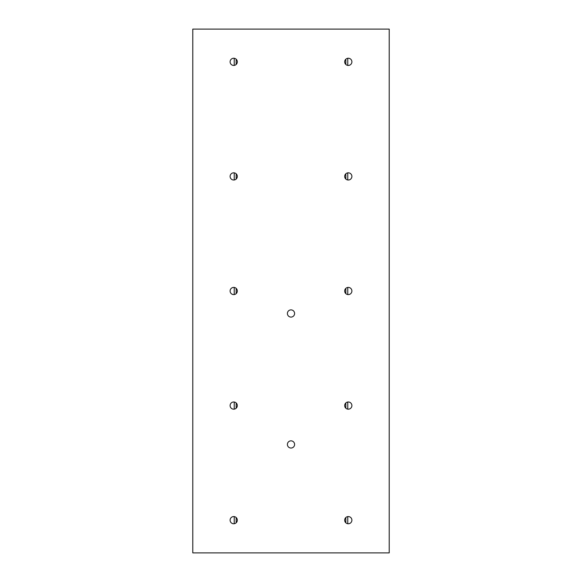 <?xml version="1.0" encoding="UTF-8"?>
<svg xmlns="http://www.w3.org/2000/svg" width="582" height="582" viewBox="0 0 582 582"><rect width="100%" height="100%" fill="white"/><g stroke="black" fill="none" stroke-linecap="round" stroke-linejoin="round"><path stroke-width="0.87" d="M237.31 520.163A3.601 3.601 0 0 1 233.709 523.764A3.601 3.601 0 0 1 230.108 520.163A3.601 3.601 0 0 1 233.709 516.561A3.601 3.601 0 0 1 237.31 520.163M351.892 61.838A3.601 3.601 0 0 1 348.291 65.439A3.601 3.601 0 0 1 344.69 61.838A3.601 3.601 0 0 1 348.291 58.236A3.601 3.601 0 0 1 351.892 61.838M351.892 520.163A3.601 3.601 0 0 1 348.291 523.764A3.601 3.601 0 0 1 344.69 520.163A3.601 3.601 0 0 1 348.291 516.561A3.601 3.601 0 0 1 351.892 520.163M237.31 405.581A3.601 3.601 0 0 1 233.709 409.182A3.601 3.601 0 0 1 230.108 405.581A3.601 3.601 0 0 1 233.709 401.98A3.601 3.601 0 0 1 237.31 405.581M351.892 405.581A3.601 3.601 0 0 1 348.291 409.182A3.601 3.601 0 0 1 344.69 405.581A3.601 3.601 0 0 1 348.291 401.98A3.601 3.601 0 0 1 351.892 405.581M237.31 291A3.601 3.601 0 0 1 233.709 294.601A3.601 3.601 0 0 1 230.108 291A3.601 3.601 0 0 1 233.709 287.399A3.601 3.601 0 0 1 237.31 291M351.892 291A3.601 3.601 0 0 1 348.291 294.601A3.601 3.601 0 0 1 344.69 291A3.601 3.601 0 0 1 348.291 287.399A3.601 3.601 0 0 1 351.892 291M237.31 176.419A3.601 3.601 0 0 1 233.709 180.02A3.601 3.601 0 0 1 230.108 176.419A3.601 3.601 0 0 1 233.709 172.818A3.601 3.601 0 0 1 237.31 176.419M351.892 176.419A3.601 3.601 0 0 1 348.291 180.02A3.601 3.601 0 0 1 344.69 176.419A3.601 3.601 0 0 1 348.291 172.818A3.601 3.601 0 0 1 351.892 176.419M237.31 61.838A3.601 3.601 0 0 1 233.709 65.439A3.601 3.601 0 0 1 230.108 61.838A3.601 3.601 0 0 1 233.709 58.236A3.601 3.601 0 0 1 237.31 61.838M294.601 444.437A3.601 3.601 0 0 1 291 448.045A3.601 3.601 0 0 1 287.399 444.437A3.601 3.601 0 0 1 291 440.843A3.601 3.601 0 0 1 294.601 444.437M294.601 313.487A3.601 3.601 0 0 1 291 317.088A3.601 3.601 0 0 1 287.399 313.487A3.601 3.601 0 0 1 291 309.886A3.601 3.601 0 0 1 294.601 313.487M389.213 552.9L389.213 29.1L192.788 29.1L192.788 552.9L389.213 552.9M236.168 522.796L236.168 517.529M236.168 408.215L236.168 402.948M236.168 293.634L236.168 288.366M236.168 179.052L236.168 173.785M236.168 64.471L236.168 59.204M234.233 523.727L234.233 516.598M234.233 409.146L234.233 402.017M234.233 294.565L234.233 287.435M234.233 179.984L234.233 172.854M234.233 65.402L234.233 58.273M347.767 523.727L347.767 516.598M347.767 409.146L347.767 402.017M347.767 294.565L347.767 287.435M347.767 179.984L347.767 172.854M347.767 65.402L347.767 58.273M345.832 522.796L345.832 517.529M345.832 408.215L345.832 402.948M345.832 293.634L345.832 288.366M345.832 179.052L345.832 173.785M345.832 64.471L345.832 59.204"/></g></svg>

